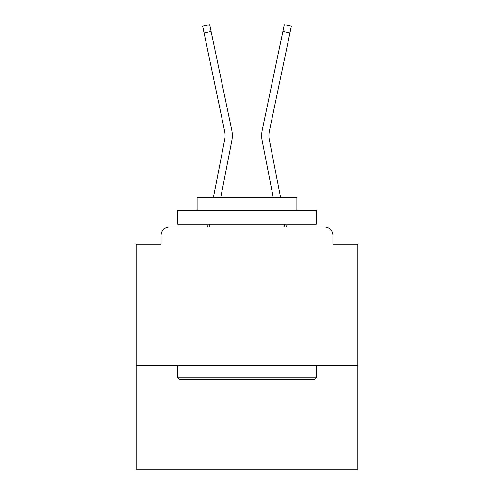 <?xml version="1.0" encoding="UTF-8"?>
<svg xmlns="http://www.w3.org/2000/svg" width="494" height="494" viewBox="0 0 494 494"><rect width="100%" height="100%" fill="white"/><g stroke="black" fill="none" stroke-linecap="round" stroke-linejoin="round"><path stroke-width="0.74" d="M357.872 365.634L357.872 244.227L332.925 244.227L332.925 235.36A8.318 8.318 0 0 0 324.614 227.042L169.386 227.042A8.318 8.318 0 0 0 161.075 235.36L161.075 244.227L136.128 244.227L136.128 469.3L357.872 469.3L357.872 365.634L136.128 365.634M161.075 235.36L161.075 244.227M324.614 227.042L290.237 227.042M203.763 227.042L169.386 227.042M332.925 244.227L332.925 235.36M213.371 197.662L224.721 139.506A20.513 20.513 0 0 0 224.665 131.373L202.651 26.176L209.703 24.7L231.723 129.897A27.72 27.72 0 0 1 231.797 140.883L220.713 197.662M262.277 129.897L284.297 24.7L291.349 26.176L289.929 32.956L282.877 31.48L262.277 129.897A27.72 27.72 0 0 0 262.203 140.883L273.287 197.662M204.071 32.956L211.123 31.48L231.723 129.897M280.629 197.662L269.279 139.506A20.513 20.513 0 0 1 269.335 131.373L289.929 32.956M269.279 139.506A20.513 20.513 0 0 1 269.335 131.373A20.513 20.513 0 0 0 269.279 139.506A20.513 20.513 0 0 1 269.335 131.373A20.513 20.513 0 0 0 269.279 139.506A20.513 20.513 0 0 1 269.335 131.373A20.513 20.513 0 0 0 269.279 139.506A20.513 20.513 0 0 1 269.335 131.373A20.513 20.513 0 0 0 269.279 139.506A20.513 20.513 0 0 1 269.335 131.373A20.513 20.513 0 0 0 269.279 139.506A20.513 20.513 0 0 1 269.335 131.373A20.513 20.513 0 0 0 269.279 139.506A20.513 20.513 0 0 1 269.335 131.373A20.513 20.513 0 0 0 269.279 139.506A20.513 20.513 0 0 1 269.335 131.373A20.513 20.513 0 0 0 269.279 139.506A20.513 20.513 0 0 1 269.335 131.373A20.513 20.513 0 0 0 269.279 139.506A20.513 20.513 0 0 1 269.335 131.373A20.513 20.513 0 0 0 269.279 139.506A20.513 20.513 0 0 1 269.335 131.373A20.513 20.513 0 0 0 269.279 139.506A20.513 20.513 0 0 1 269.335 131.373A20.513 20.513 0 0 0 269.279 139.506A20.513 20.513 0 0 1 269.335 131.373A20.513 20.513 0 0 0 269.279 139.506A20.513 20.513 0 0 1 269.335 131.373A20.513 20.513 0 0 0 269.279 139.506A20.513 20.513 0 0 1 269.335 131.373A20.513 20.513 0 0 0 269.279 139.506M179.365 379.491L177.704 377.83L316.296 377.83L314.635 379.491L179.365 379.491M316.296 210.413L316.296 224.27L177.704 224.27L177.704 210.413L316.296 210.413M197.106 210.413L197.106 197.662L296.894 197.662L296.894 210.413M316.296 365.634L316.296 377.83M177.704 365.634L177.704 377.83M284.698 224.27L284.698 227.042M209.302 224.27L209.302 227.042M224.721 139.506A20.513 20.513 0 0 0 224.665 131.373A20.513 20.513 0 0 1 224.721 139.506A20.513 20.513 0 0 0 224.665 131.373M207.634 227.042L208.172 224.27M286.366 227.042L285.828 224.27"/></g></svg>
